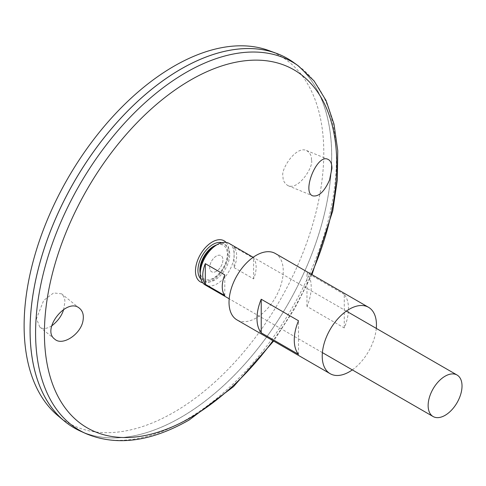 <?xml version="1.0" encoding="UTF-8"?>
<svg xmlns="http://www.w3.org/2000/svg" width="486" height="486" viewBox="0 0 486 486"><rect width="100%" height="100%" fill="white"/><g stroke="black" fill="none" stroke-linecap="round" stroke-linejoin="round"><path stroke-width="0.36" stroke-dasharray="2.43 1.82" d="M216.319 271.328A9.343 5.395 -60 0 1 210.596 263.187A9.343 5.395 -60 0 1 222.035 256.584A9.343 5.395 -60 0 1 216.319 271.328A9.343 5.395 -60 0 1 210.596 263.187A9.343 5.395 -60 0 1 222.035 256.584A9.343 5.395 -60 0 1 216.319 271.328M216.13 245.096A19.422 11.214 -60 0 1 227.29 255.703A19.422 11.214 -60 0 1 213.615 277.998A19.422 11.214 -60 0 1 200.111 272.84M216.543 244.993A20.922 12.077 -60 0 1 217.649 244.543A20.922 12.077 -60 0 1 229.665 255.97A20.922 12.077 -60 0 1 214.94 279.985A20.922 12.077 -60 0 1 200.396 274.426A20.922 12.077 -60 0 1 200.232 273.247M376.286 328.384A38.345 22.137 -60 0 1 352.32 369.895M275.313 253.485A38.345 22.137 -60 0 1 281.187 284.207A38.345 22.137 -60 0 1 256.14 317.996A38.345 22.137 -60 0 1 236.968 319.897M344.258 294.346L306.976 272.822A38.345 22.137 -60 0 1 306.976 306.429L344.258 327.953A38.345 22.137 120 0 0 344.258 294.346L344.258 327.953M298.501 354.367L298.501 320.76M306.976 306.429L306.976 272.822M221.823 242.684A21.177 12.229 -60 0 1 227.126 258.941A21.177 12.229 -60 0 1 212.904 279.019A21.177 12.229 -60 0 1 200.87 278.97M293.538 62.415A213.281 123.14 -60 0 1 318.506 235.078A213.281 123.14 -60 0 1 180.901 417.395A213.281 123.14 -60 0 1 80.615 431.216M180.901 417.377A213.257 123.128 -60 0 1 74.273 427.941A213.257 123.128 -60 0 1 74.273 181.691A213.257 123.128 -60 0 1 287.53 58.563A213.257 123.128 -60 0 1 320.219 229.453A213.257 123.128 -60 0 1 180.901 417.377M180.889 69.109A213.257 123.128 -60 0 1 287.512 58.551A213.257 123.128 -60 0 1 320.201 229.441A213.257 123.128 -60 0 1 180.883 417.365A213.257 123.128 -60 0 1 74.255 427.929A213.257 123.128 -60 0 1 30.089 330.316M287.536 58.539A213.281 123.14 -60 0 1 320.219 229.447A213.281 123.14 -60 0 1 180.883 417.389A213.281 123.14 -60 0 1 74.255 427.953L74.255 427.929M268.855 50.556A211.908 122.344 -60 0 1 315.068 215.942A211.908 122.344 -60 0 1 173.952 412.262A211.908 122.344 -60 0 1 57.998 415.767M311.405 159.882C311.769 155.988 310.141 152.865 306.526 150.514C295.524 145.387 280.191 170.695 283.059 176.248C282.694 180.142 284.322 183.271 287.937 185.622C298.945 190.749 314.272 165.44 311.405 159.882M51.729 325.906C46.486 328.979 42.482 329.344 39.724 326.981L36.505 318.597L43.691 300.403L53.612 292.93L61.631 293.842C64 296.326 65.075 299.121 64.851 302.231L63.648 309.436M229.149 243.431A23.966 13.839 -60 0 1 232.818 262.634A23.966 13.839 -60 0 1 217.163 283.757A23.966 13.839 -60 0 1 205.183 284.942M234.112 267.646L253.595 278.897A23.966 13.839 120 0 0 253.595 258.285L234.112 247.034A23.966 13.839 -60 0 1 234.112 267.646L234.112 247.034M224.793 295.531L224.793 274.912M253.595 278.897L253.595 258.285M311.319 274.274A206.714 119.349 -60 0 1 272.98 340.686M226.057 242.399A23.717 13.693 -60 0 1 227.077 261.79A23.717 13.693 -60 0 1 212.236 280.708A23.717 13.693 -60 0 1 202.741 282.785M298.313 65.853A212.692 122.8 -60 0 1 323.208 238.037A212.692 122.8 -60 0 1 185.986 419.849A212.692 122.8 -60 0 1 85.973 433.634M200.226 273.478L200.396 274.426M216.738 244.871L217.649 244.543M311.963 274.645L294.565 308.871L273.624 341.057M346.354 311.101L253.157 257.294M322.388 352.611L229.192 298.805M79.643 308.422L61.631 293.842M54.772 339.167L39.724 326.981M287.937 185.622L312.85 195.876M306.526 150.514L327.916 159.323"/><path stroke-width="0.73" d="M200.226 273.478L200.111 272.84A19.422 11.214 -60 0 1 216.13 245.096L216.738 244.871M200.232 273.247A20.922 12.077 -60 0 1 216.543 244.993M352.32 369.895A38.345 22.137 -60 0 1 349.337 371.802A38.345 22.137 -60 0 1 330.17 373.704A38.345 22.137 -60 0 1 330.17 329.429A38.345 22.137 -60 0 1 368.51 307.292A38.345 22.137 -60 0 1 376.286 328.384M330.17 373.704L236.968 319.897A38.345 22.137 -60 0 1 236.968 275.623A38.345 22.137 -60 0 1 275.313 253.485L368.51 307.292M298.501 354.367L261.225 332.843A38.345 22.137 -60 0 1 261.225 299.236L298.501 320.76A38.345 22.137 120 0 0 298.501 354.367M261.225 332.843L261.225 299.236M329.502 180.124C324.326 191.618 318.773 196.873 312.85 195.876C301.478 192.511 316.957 153.491 327.916 159.323C330.535 160.52 331.877 163.527 331.95 168.344L329.502 180.124M83.082 320.207C83.878 315.007 82.735 311.076 79.643 308.422C67.038 296.654 40.976 329.575 54.772 339.167C62.481 346.463 81.284 333.997 83.082 320.207M200.87 278.97A21.177 12.229 -60 0 1 202.316 255.612A21.177 12.229 -60 0 1 221.823 242.684M298.313 65.853A212.692 122.8 -60 0 0 79.637 184.789A212.692 122.8 -60 0 0 85.973 433.634L80.615 431.216A213.281 123.14 -60 0 1 74.261 181.685A213.281 123.14 -60 0 1 293.538 62.415L298.313 65.853L314.114 80.968L326.094 100.602L334.01 124.082L337.764 150.751L337.333 179.917L332.776 210.827L311.963 274.645M30.089 330.316A213.257 123.128 -60 0 1 180.889 69.109M74.255 427.953A213.281 123.14 -60 0 1 64.176 420.919A213.281 123.14 -60 0 1 74.243 181.673A213.281 123.14 -60 0 1 276.4 53.326A213.281 123.14 -60 0 1 287.536 58.539M64.176 420.919L57.998 415.767A211.908 122.344 -60 0 1 68.004 178.07A211.908 122.344 -60 0 1 268.855 50.556L276.4 53.326M63.648 309.436C61.935 315.505 57.962 320.991 51.729 325.906M445.079 415.342A23.966 13.839 -60 0 1 433.099 416.526A23.966 13.839 -60 0 1 433.099 388.855A23.966 13.839 -60 0 1 457.065 375.022A23.966 13.839 -60 0 1 460.734 394.225A23.966 13.839 -60 0 1 445.079 415.342M229.192 298.805L205.183 284.942A23.966 13.839 -60 0 1 205.183 257.27A23.966 13.839 -60 0 1 229.149 243.431L253.157 257.294M205.305 263.661L224.793 274.912A23.966 13.839 120 0 0 224.793 295.531L205.305 284.28A23.966 13.839 -60 0 1 205.305 263.661L205.305 284.28M272.98 340.686A206.714 119.349 -60 0 1 190.585 417.626A206.714 119.349 -60 0 1 47.318 298.088A206.714 119.349 -60 0 1 247.398 60.525A206.714 119.349 -60 0 1 311.319 274.274M202.741 282.785A23.717 13.693 -60 0 1 200.384 254.5A23.717 13.693 -60 0 1 226.057 242.399M85.973 433.634C116.519 446.355 150.915 441.804 189.163 419.989L233.493 386.662L273.624 341.057M457.065 375.022L346.354 311.101M433.099 416.526L322.388 352.611"/></g></svg>
